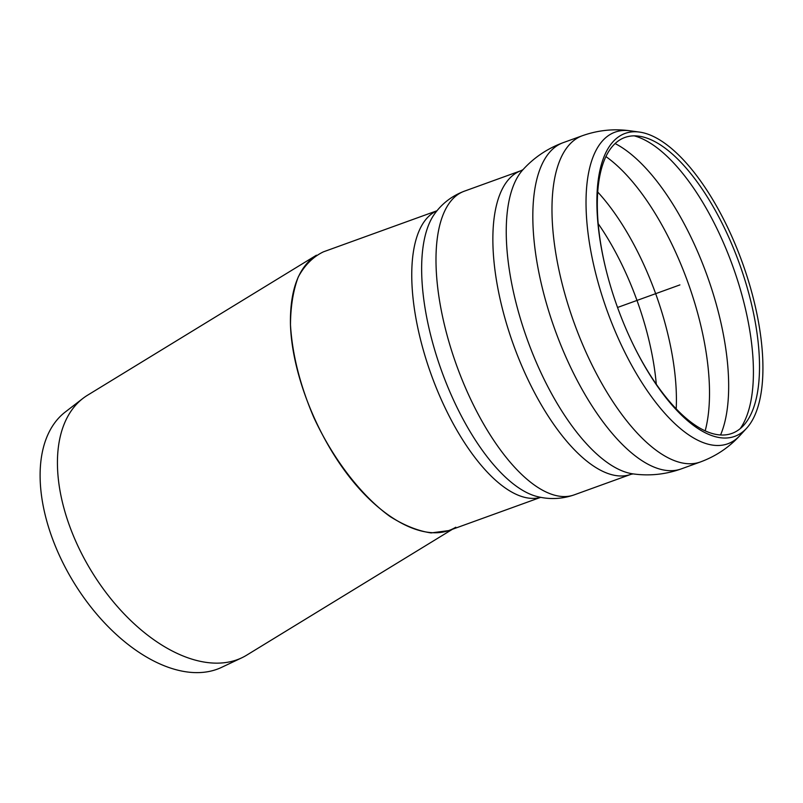 <?xml version="1.0" encoding="UTF-8"?>
<svg xmlns="http://www.w3.org/2000/svg" width="803" height="803" viewBox="0 0 803 803"><rect width="100%" height="100%" fill="white"/><g stroke="black" fill="none" stroke-linecap="round" stroke-linejoin="round"><path stroke-width="1.2" d="M452.47 529.257L246.601 655.208A152.389 88.491 -121.5 0 1 241.733 657.838A152.389 88.491 -121.5 0 1 124.676 614.476A152.389 88.491 -121.5 0 1 57.475 466.172A152.389 88.491 -121.5 0 1 82.99 398.358A152.389 88.491 -121.5 0 1 87.547 395.227L316.422 255.213C298.696 266.857 290.034 289.672 290.435 323.649C291.64 372.973 316.814 436.842 352.236 480.445C387.658 524.058 429.846 543.119 455.803 527.22M241.733 657.838L221.508 667.403A149.99 87.095 -121.5 0 1 106.297 624.724A149.99 87.095 -121.5 0 1 40.15 478.749A149.99 87.095 -121.5 0 1 65.274 412.009L82.99 398.358M596.94 206.903A161.082 66.318 -109.9 0 1 639.449 132.073A161.082 66.318 -109.9 0 1 742.253 262.34A161.082 66.318 -109.9 0 1 746.619 428.23A161.082 66.318 -109.9 0 1 633.105 344.367A161.082 66.318 -109.9 0 1 605.894 269.166A161.082 66.318 -109.9 0 1 596.94 206.903M606.004 269.617A157.358 64.782 -109.9 0 1 597.372 209.252A157.358 64.782 -109.9 0 1 638.897 136.159A157.358 64.782 -109.9 0 1 739.322 263.404A157.358 64.782 -109.9 0 1 743.578 425.449A157.358 64.782 -109.9 0 1 632.894 343.945M540.73 497.328L448.807 530.592L431.141 532.921C418.092 531.014 404.381 525.543 390.027 516.5C361.209 495.682 333.125 459.165 313.782 417.389C299.991 385.079 292.222 354.213 290.475 324.783C290.606 306.435 293.195 290.515 298.244 277.005C304.618 265.221 313.009 256.84 323.418 251.841L437.033 210.737M679.9 284.904L617.547 307.469M540.64 497.308A152.389 62.734 -109.9 0 1 493.343 478.197A152.389 62.734 -109.9 0 1 417.731 327.494A152.389 62.734 -109.9 0 1 436.973 210.808M505.217 476.952A156.093 64.26 -109.9 0 1 431.984 340.261A156.093 64.26 -109.9 0 1 434.995 213.337C442.413 203.209 452.169 195.832 464.264 191.214A161.473 66.468 -109.9 0 0 436.049 264.87A161.473 66.468 -109.9 0 0 522.432 475.165A161.473 66.468 -109.9 0 0 574.145 494.889C561.899 499.085 549.684 499.657 537.498 496.625A156.093 64.26 -109.9 0 1 505.217 476.952M574.145 494.889L631.017 474.312A161.473 66.468 -109.9 0 1 579.304 454.588A161.473 66.468 -109.9 0 1 492.922 244.283A161.473 66.468 -109.9 0 1 521.137 170.637L464.264 191.214M594.852 452.28A165.498 68.125 -109.9 0 1 516.148 303.283A165.498 68.125 -109.9 0 1 522.944 169.704C534.065 157.478 547.485 148.465 563.194 142.653A173.468 71.407 -109.9 0 0 532.891 221.779A173.468 71.407 -109.9 0 0 625.698 447.703A173.468 71.407 -109.9 0 0 681.245 468.902C665.466 474.493 649.376 476.149 633.005 473.88A165.498 68.125 -109.9 0 1 594.852 452.28M681.245 468.902L700.407 461.966A173.468 71.407 -109.9 0 1 644.849 440.767A173.468 71.407 -109.9 0 1 552.042 214.843A173.468 71.407 -109.9 0 1 582.356 135.727L563.194 142.653M700.407 461.966C715.864 456.255 729.074 447.401 740.055 435.397A165.699 68.215 -109.9 0 1 674.741 423.542A165.699 68.215 -109.9 0 1 586.09 207.736A165.699 68.215 -109.9 0 1 629.823 130.769C613.713 128.57 597.884 130.227 582.356 135.727M634.209 135.848A161.965 66.679 -109.9 0 1 732.637 265.823A161.965 66.679 -109.9 0 1 740.175 428.692M615.098 143.556A169.353 69.72 -109.9 0 1 706.941 275.128A169.353 69.72 -109.9 0 1 720.552 434.995M605.914 156.575A169.353 69.72 -109.9 0 1 705.175 430.87M597.723 192.017A161.764 66.599 -109.9 0 1 676.196 408.868M598.195 223.676A157.358 64.782 -109.9 0 1 656.292 384.246M521.137 170.637L523.044 169.594M631.017 474.312L633.155 473.9M639.449 132.073L629.823 130.769M746.619 428.23L740.055 435.397"/></g></svg>
